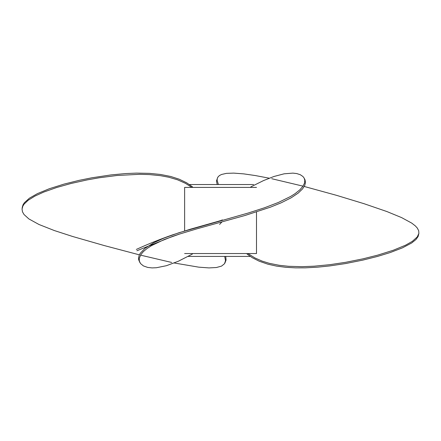 <?xml version="1.0" encoding="UTF-8"?>
<svg xmlns="http://www.w3.org/2000/svg" width="441" height="441" viewBox="0 0 441 441"><rect width="100%" height="100%" fill="white"/><g stroke="black" fill="none" stroke-linecap="round" stroke-linejoin="round"><path stroke-width="0.66" d="M253.625 184.542L189.398 184.542M184.625 230.941L184.625 187.414L256.497 187.414M256.497 211.956L256.497 253.542L184.625 253.542M188.114 256.414L250.279 256.414M192.331 254.093L178.368 261.232L166.422 265.702L156.401 267.737L152.04 267.908L147.707 267.422L143.402 265.912L140.519 263.547L139.306 260.995L139.295 258.239L140.922 254.523L143.441 251.535L146.892 248.63L151.572 245.587L164.399 239.474L179.531 234.061L196.736 228.873L245.058 215.467L270.515 207.132L281.149 202.821L291.247 197.744L298.215 193.075L302.565 188.886L304.775 185.363L305.475 182.546L305.051 179.9L303.948 177.784L302.906 176.488L300.271 174.702L296.749 173.567L292.896 173.115L284.12 173.815L274.015 176.466L263.542 180.573L250.835 186.868M139.852 262.5L138.656 259.721L138.535 257.902L139.251 255.135L140.304 253.244L144.99 248.338L153.953 242.655L163.892 238.129L179.085 232.688L247.952 213.102L264.6 207.739L278.299 202.496L290.669 196.432L295.095 193.643L299.913 189.773L302.978 186.201L304.472 183.18L304.803 180.336L304.136 178.103M224.701 256.414L225.5 260.692L224.524 263.712L221.564 266.099L216.377 267.527L208.957 267.908L198.715 267.152L174.206 262.99M171.714 262.467L140.536 255.141M139.384 254.848L104.335 245.587L72.6 236.475L54.309 230.538L38.979 224.491L28.869 218.923L23.985 214.48L22.474 211.801L22.05 209.095L22.849 206.107L24.134 204.084L28.191 200.247L34.916 196.091L43.698 192.089L56.784 187.469L71.034 183.489L87.186 179.9L99.197 177.778L117.069 175.485L139.626 174.311L149.317 174.575L160.397 175.667L168.859 177.243L177.635 179.834L185.424 183.318L191.763 187.359M225.742 256.414L226.084 260.003L224.888 263.106M22.342 206.978L23.064 204.762L24.365 202.722L29.409 198.185L37.386 193.643L49.398 188.698L64.05 184.101L79.204 180.336L91.915 177.784L110.967 174.923L125.542 173.567L136.467 173.115L149.51 173.363L160.469 174.454L170.695 176.466L179.096 179.162L186.609 182.767L192.519 186.868M247.114 254.093L252.318 257.72L259.275 261.232L267.919 264.198L276.513 266.099L285.74 267.301L295.514 267.858L305.426 267.841L317.807 267.152L329.84 265.912L345.656 263.547L362.877 260.102L377.573 256.414L390.202 252.555L402.484 247.842L411.685 242.969L416.006 239.474L418.129 236.475L418.878 233.427L418.707 230.77L417.269 228.008L415.306 225.875L411.679 223.074L401.597 217.6L386.884 211.548L364.062 203.709L336.566 195.346L304.235 186.466M217.689 177.464L216.465 180.997L217.198 184.542M247.897 253.542L254.942 257.946L262.097 261.1L269.275 263.316L279.252 265.3L288.646 266.303L302.113 266.673L314.213 266.188L329.813 264.683L345.584 262.323L362.976 258.839L377.705 255.135L393.251 250.262L405.45 245.24L412.291 241.376L417.23 236.96L418.878 233.427M303.017 186.152L271.75 178.721M269.247 178.197L255.179 175.529L243.708 173.875L233.741 173.115L226.465 173.363L221.58 174.454L219.475 175.524L218.003 176.946L217.253 178.633L217.137 180.297L218.4 184.542M219.585 224.441L221.889 221.966M179.162 234.177L172.734 236.326L136.914 250.753M222.418 219.894C220.825 220.373 223.945 219.761 212.529 222.931L190.391 229.193L172.464 234.899C159.41 239.485 147.366 244.336 136.319 249.446M22.127 208.328L22.342 206.983"/></g></svg>
